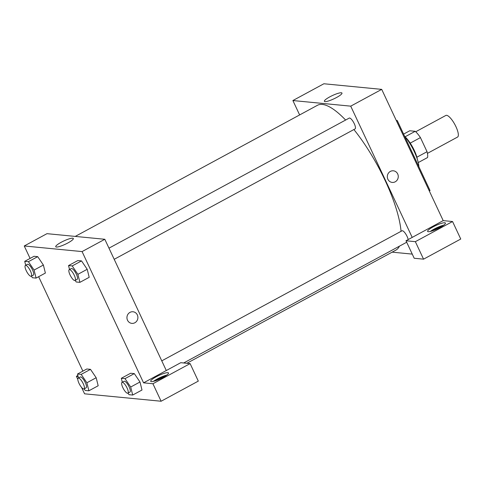 <?xml version="1.0" encoding="UTF-8"?>
<svg xmlns="http://www.w3.org/2000/svg" width="485" height="485" viewBox="0 0 485 485"><rect width="100%" height="100%" fill="white"/><g stroke="black" fill="none" stroke-linecap="round" stroke-linejoin="round"><path stroke-width="0.73" d="M427.424 153.375L457.549 137.067A12.295 3.613 -118.4 0 0 454.875 124.542A12.295 3.613 -118.4 0 0 445.848 115.448L415.724 131.756M403.599 134.096L409.746 130.768L415.233 131.302A16.745 4.923 -118.4 0 1 420.434 137.601L427.042 151.708A16.745 4.923 -118.4 0 1 427.527 157.552L418.252 162.572M405.242 136.946A17.211 5.056 61.6 0 1 417.355 159.316M405.108 136.782L415.233 131.302M416.864 157.219L427.042 151.708M410.225 143.124L420.434 137.601M418.87 166.707A23.353 6.863 -118.4 0 0 404.532 136.097M429.298 190.951L430.037 190.55L397.251 120.547L396.275 120.456M396.506 120.953L397.251 120.547M299.633 114.933L292.885 100.54L323.883 83.759L381.713 89.373L443.199 220.62L406 240.76L415.354 241.669L452.553 221.53L443.199 220.62M452.553 221.53L460.75 239.032L423.557 259.166L415.354 241.669M444.775 222.754A9.833 1.825 154.9 0 1 445.412 223.058A9.833 1.825 154.9 0 1 437.282 228.884A9.833 1.825 154.9 0 1 427.606 231.4A9.833 1.825 154.9 0 1 434.396 226.222A9.833 1.825 154.9 0 1 444.775 222.754M443.702 225.192A9.833 1.825 -25.1 0 0 430.347 231.448M432.141 230.939A7.378 1.37 154.9 0 1 442.156 226.252M406 240.76L414.196 258.256L423.557 259.166M390.358 171.417A5.838 5.474 -84.5 0 1 393.353 170.799A5.838 5.474 -84.5 0 1 398.24 177.14A5.838 5.474 -84.5 0 1 392.226 182.421A5.838 5.474 -84.5 0 1 387.4 177.722A5.838 5.474 -84.5 0 1 390.358 171.417M292.885 100.54L350.722 106.154L381.713 89.373M350.722 106.154L412.201 237.401M392.226 182.421A5.838 5.474 95.5 0 0 398.24 177.14A5.838 5.474 95.5 0 0 393.353 170.799M324.992 101.62A9.724 1.807 154.9 0 1 324.362 101.316A9.724 1.807 154.9 0 1 332.401 95.557A9.724 1.807 154.9 0 1 341.974 93.065A9.724 1.807 154.9 0 1 335.256 98.182A9.724 1.807 154.9 0 1 324.992 101.62M412.256 254.11L392.129 252.158M108.973 248.162L349.23 118.091A6.147 1.807 61.6 0 1 353.741 122.638A6.147 1.807 61.6 0 1 355.081 128.901L114.199 259.311M161.766 360.858L402.023 230.793A6.147 1.807 61.6 0 1 405.357 233.424A6.147 1.807 61.6 0 1 408.176 239.584M75.254 236.407L317.433 105.3A82.353 24.201 61.6 0 1 345.611 120.05M353.892 129.543A82.353 24.201 61.6 0 1 401.046 231.321M399.41 246.186A82.353 24.201 61.6 0 1 395.851 250.145L186.852 363.289M30.082 258.426L24.25 245.968L46.978 233.667L104.815 239.281L166.294 370.528L180.76 362.695L190.114 363.604L152.921 383.744L143.566 382.835L166.294 370.528M190.114 363.604L198.31 381.107L161.117 401.24L84.572 393.814L81.577 387.418M155.242 380.846A7.378 1.37 154.9 0 1 158.08 379.076A7.378 1.37 154.9 0 1 165.258 376.16M166.798 375.099A9.833 1.825 -25.1 0 0 153.442 381.355M167.871 372.662A9.833 1.825 154.9 0 1 168.513 372.965A9.833 1.825 154.9 0 1 160.383 378.791A9.833 1.825 154.9 0 1 150.702 381.307A9.833 1.825 154.9 0 1 157.498 376.13A9.833 1.825 154.9 0 1 167.871 372.662M77.879 375.499L76.375 376.311L78.121 376.481M76.375 376.311L77.806 379.355M152.921 383.744L161.117 401.24M122.311 382.222L121.329 378.282L130.629 373.25L134.309 373.608L139.995 381.98M69.519 269.521L68.537 265.58L77.836 260.548L81.516 260.906L87.203 269.284L89.204 277.311L79.904 282.343L76.218 281.991L75.169 280.439M25.699 265.265L24.717 261.33L34.017 256.292L37.703 256.65L43.383 265.028L45.384 273.055L36.084 278.093L32.404 277.735L31.355 276.183M78.491 377.967L77.509 374.026L86.809 368.994L90.495 369.352L96.175 377.724L98.176 385.757L88.876 390.789L85.196 390.431L84.147 388.885M24.25 245.968L82.08 251.588L143.566 382.835M82.874 371.122L38.648 276.705M67.894 242.949A9.724 1.807 154.9 0 1 55.726 246.75A9.724 1.807 154.9 0 1 63.765 240.99A9.724 1.807 154.9 0 1 73.338 238.499A9.724 1.807 154.9 0 1 67.894 242.949M82.08 251.588L104.815 239.281M129.986 312.376A5.838 5.474 -84.5 0 1 132.987 311.758A5.838 5.474 -84.5 0 1 137.867 318.099A5.838 5.474 -84.5 0 1 131.859 323.38A5.838 5.474 -84.5 0 1 127.028 318.675A5.838 5.474 -84.5 0 1 129.986 312.376M131.853 323.38A5.838 5.474 95.5 0 0 137.867 318.099A5.838 5.474 95.5 0 0 132.987 311.758M24.717 261.33L28.403 261.688L34.083 270.066L36.084 278.093M31.264 276.232L33.326 275.116A6.147 1.807 -118.4 0 0 31.992 268.848A6.147 1.807 -118.4 0 0 27.475 264.307L25.408 265.422A6.147 1.807 -118.4 0 0 26.208 270.624A6.147 1.807 -118.4 0 0 31.264 276.232A6.147 1.807 -118.4 0 0 29.924 269.969A6.147 1.807 -118.4 0 0 25.408 265.422M34.083 270.066L43.383 265.034L37.703 256.65L34.017 256.292M28.403 261.688L37.703 256.65M68.537 265.58L72.216 265.938L77.903 274.322L79.904 282.343M75.078 280.488L77.145 279.366A6.147 1.807 -118.4 0 0 75.805 273.103A6.147 1.807 -118.4 0 0 71.295 268.557L69.228 269.678A6.147 1.807 -118.4 0 0 70.028 274.874A6.147 1.807 -118.4 0 0 75.078 280.488A6.147 1.807 -118.4 0 0 73.738 274.225A6.147 1.807 -118.4 0 0 69.228 269.678M77.903 274.322L87.203 269.29L81.516 260.906L77.836 260.548M72.216 265.938L81.516 260.906M77.509 374.026L81.195 374.384L86.876 382.768L88.876 390.789M84.057 388.934L86.124 387.812A6.147 1.807 -118.4 0 0 84.784 381.549A6.147 1.807 -118.4 0 0 80.267 377.003L78.2 378.124A6.147 1.807 -118.4 0 0 79 383.32A6.147 1.807 -118.4 0 0 84.057 388.934A6.147 1.807 -118.4 0 0 82.717 382.671A6.147 1.807 -118.4 0 0 78.2 378.124M86.876 382.768L96.175 377.73L90.495 369.352L86.809 368.994M81.195 374.384L90.495 369.352M121.329 378.282L125.009 378.639L130.695 387.024L132.696 395.045L129.016 394.687L127.961 393.135M127.87 393.189L129.938 392.068A6.147 1.807 -118.4 0 0 128.598 385.805A6.147 1.807 -118.4 0 0 124.087 381.258L122.02 382.38A6.147 1.807 -118.4 0 0 122.82 387.576A6.147 1.807 -118.4 0 0 127.87 393.189A6.147 1.807 -118.4 0 0 126.536 386.921A6.147 1.807 -118.4 0 0 122.02 382.38M130.695 387.024L139.995 381.986L141.996 390.013L132.696 395.045M130.629 373.25L134.309 373.608L139.995 381.986M125.009 378.639L134.309 373.608M183.669 362.98L406.697 242.239"/></g></svg>
